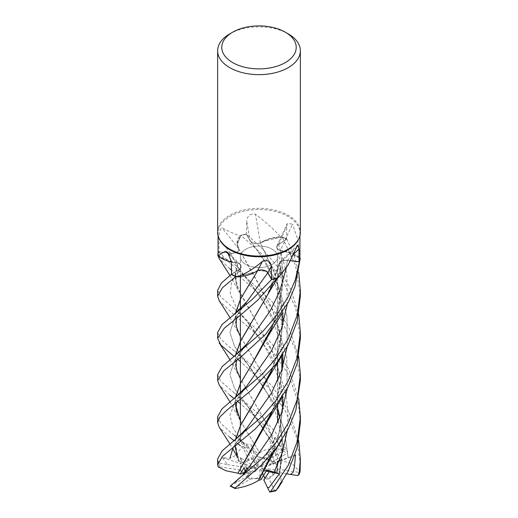 <?xml version="1.0" encoding="UTF-8"?>
<svg xmlns="http://www.w3.org/2000/svg" width="518" height="518" viewBox="0 0 518 518"><rect width="100%" height="100%" fill="white"/><g stroke="black" fill="none" stroke-linecap="round" stroke-linejoin="round"><path stroke-width="0.39" stroke-dasharray="2.59 1.94" d="M280.698 269.321L277.434 277.888L280.698 269.321L279.111 264.355L280.698 269.321M250.647 282.064L257.802 270.519M254.707 272.358L236.558 276.554L254.707 272.358M231.19 274.436L239.361 269.192C242.159 266.835 241.595 264.782 237.665 263.027C241.595 264.776 242.159 266.835 239.361 269.192L231.19 274.436M282.854 396.322L279.306 372.293L271.71 349.767L250.958 312.14L239.575 292.851L235.081 277.81L237.775 263.034L226.495 260.379L218.117 255.439A40.948 23.64 180 0 1 218.965 251.813L219.036 238.753C218.984 232.99 219.936 229.312 221.905 227.732L230.044 231.915L239.685 235.93A40.948 23.64 180 0 1 240.566 235.671A40.948 23.64 180 0 1 246.432 234.278L250.071 240.792A698.439 145.713 -99.8 0 1 246.749 221.348L246.432 234.278M282.854 354.183L279.319 330.186L271.749 307.673L250.99 270.059L238.889 249.249L237.302 244.263L240.87 235.327L237.542 241.271L237.891 247.131A30.329 17.508 180 0 0 238.979 249.19A6.961 4.021 180 0 1 238.986 249.268C238.338 252.091 235.535 253.399 230.581 253.179L218.602 251.703A41.343 23.867 180 0 0 218.052 253.496A41.343 23.867 180 0 1 218.602 251.703L230.581 253.179C235.528 253.399 238.332 252.091 238.992 249.249L237.891 247.131A30.329 17.508 180 0 1 239.685 235.93M272.164 264.407A18.616 10.748 180 0 1 251.877 266.738A18.616 10.748 180 0 1 240.384 256.811A18.616 10.748 180 0 1 245.836 249.21A18.616 10.748 180 0 1 266.123 246.885A18.616 10.748 180 0 1 277.616 256.811A18.616 10.748 180 0 1 272.164 264.407A18.616 10.748 180 0 1 251.877 266.738A18.616 10.748 180 0 1 240.384 256.811A18.616 10.748 180 0 1 245.836 249.21A18.616 10.748 180 0 1 266.123 246.885A18.616 10.748 180 0 1 277.616 256.811A18.616 10.748 180 0 1 272.164 264.407M219.431 239.219A40.948 23.64 180 0 1 218.052 233.139A40.948 23.64 180 0 1 230.044 216.42A40.948 23.64 180 0 1 274.669 211.299A40.948 23.64 180 0 1 299.948 233.139A40.948 23.64 180 0 1 298.569 239.219M218.072 256.015A40.948 23.64 180 0 1 218.117 255.439L233.981 262.509A30.329 17.508 180 0 1 231.3 261.972M217.638 232.206A41.362 23.88 180 0 1 229.752 215.326A41.362 23.88 180 0 1 274.831 210.146A41.362 23.88 180 0 1 300.362 232.206M244.703 461.305L242.165 462.678L246.205 464.542L244.703 461.305A18.616 10.748 180 0 1 245.836 460.593A18.616 10.748 180 0 1 253.069 458.003L256.934 466.394L258.126 466.802L258.074 459.971L257.465 456.559L252.635 449.598L248.685 453.852L256.934 466.394M217.819 466.31A41.362 23.88 180 0 1 218.79 462.924L227.421 464.62L222.5 457.64L229.908 458.359L236.312 455.044L238.079 460.793L242.165 462.678L240.669 457.828L240.384 464.076L240.753 466.064L255.27 468.324L256.481 467.935L240.669 457.828L242.165 462.678L245.836 460.968L248.97 460.489A18.616 10.748 180 0 1 254.215 459.155L253.069 458.003M244.399 473.264L247.138 472.766L241.53 471.898A18.616 10.748 180 0 1 240.384 468.188A18.616 10.748 180 0 1 240.753 466.064M241.53 471.898L243.706 473.387C241.692 472.306 240.592 471.186 240.404 470.027A18.616 10.748 180 0 1 240.384 469.541A18.616 10.748 180 0 1 241.032 466.737L240.423 463.487L255.27 468.324M242.774 475.213L250.744 472.429L247.882 469.023L250.738 472.429L246.691 476.249L257.342 470.124L257.355 469.321L244.185 467.54M255.821 478.774L260.535 477.978L259.926 476.405L255.821 478.774A18.616 10.748 180 0 1 246.691 476.249M261.15 479.564L260.535 477.978L265.365 469.8L266.582 470.376L265.365 469.794L260.535 477.978L250.44 479.079L234.894 488.053L235.075 488.468M273.297 475.071L275.835 471.853L271.795 471.833L273.297 475.071A18.616 10.748 180 0 1 272.164 475.789A18.616 10.748 180 0 1 264.931 478.373M279.014 264.251L280.108 266.42A30.329 17.508 180 0 0 279.021 264.368C279.662 261.525 282.465 260.211 287.419 260.412L290.676 260.807L287.419 260.412C282.472 260.204 279.668 261.519 279.008 264.361A6.961 4.021 180 0 1 279.014 264.284A6.961 4.021 0 0 1 279.014 264.251A6.961 4.021 180 0 1 279.914 262.257A6.961 4.021 180 0 1 287.445 260.308L290.727 260.716M279.021 264.368A699.442 559.039 65.3 0 1 296.095 247.753M277.434 277.888L280.458 272.28L280.108 266.42A30.329 17.508 180 0 1 278.315 277.622M290.689 260.787L287.419 260.386C282.349 260.185 279.552 261.545 279.021 264.465M255.089 272.151L236.558 276.554M237.781 263.047L233.981 262.509A30.329 17.508 180 0 0 237.607 262.995A6.961 4.021 180 0 1 237.73 263.034A6.961 4.021 0 0 1 237.781 263.047A6.961 4.021 180 0 1 240.397 264.575A6.961 4.021 180 0 1 239.484 269.237L231.533 274.313M237.607 262.995A699.442 394.211 149.6 0 0 229.701 255.199M231.533 274.223L239.374 269.179C242.21 266.751 241.576 264.666 237.458 262.943M282.731 354.377L279.027 329.493L271.419 307.142L238.986 249.268A6.961 4.021 -0 0 1 238.986 249.307A6.961 4.021 180 0 1 230.555 253.25L218.965 251.813M238.979 249.19A699.442 351.871 -140.8 0 0 221.905 227.732M218.052 253.412A41.362 23.88 180 0 1 218.583 251.703L230.581 253.166L236.396 264.963L262.95 300.22L277.693 326.573L286.694 356.87L287.199 388.759L286.694 356.87L277.693 326.573L262.95 300.22L236.396 264.963L230.581 253.179C235.651 253.367 238.448 252.007 238.979 249.087M280.614 236.694A40.948 23.64 180 0 1 281.442 237.004L262.911 241.401A30.329 17.508 180 0 0 260.373 242.974A6.961 4.021 180 0 1 260.25 243.013L262.911 241.401A30.329 17.508 180 0 1 280.614 236.694C272.306 227.991 263.927 220.487 255.465 214.187C250.2 213.358 247.293 215.747 246.749 221.348M260.373 242.974A699.442 145.927 -99.8 0 1 255.465 214.187M260.198 243.033L260.25 243.013A6.961 4.021 0 0 1 260.198 243.033A6.961 4.021 180 0 1 250.071 240.792M300.362 338.345L295.7 308.003L282.148 279.163L262.179 254.312L240.87 235.327A41.343 23.867 180 0 1 246.413 234.045L250.22 240.779C252.37 243.369 255.737 244.114 260.334 243.02C255.743 244.114 252.376 243.369 250.22 240.779L246.413 234.045L262.38 248.828L278.03 267.34L290.857 289.374L298.698 314.296M240.889 235.308A41.362 23.88 180 0 1 246.406 234.032L250.207 240.76C252.441 243.402 255.879 244.12 260.522 242.923M280.393 250.563A6.961 4.021 180 0 1 280.27 250.524A6.961 4.021 -0 0 1 280.219 250.505A6.961 4.021 180 0 1 276.929 246.024A6.961 4.021 180 0 1 278.516 244.321L286.467 239.245L286.713 226.502L287.367 223.407L292.566 224.197A699.442 601.379 -54.9 0 0 280.393 250.563A30.329 17.508 180 0 1 284.019 251.049A30.329 17.508 180 0 1 299.928 257.543M280.38 250.492L284.019 251.049L299.883 258.113L291.472 253.185L280.27 250.524L282.711 269.761L282.155 288.992L278.626 307.957L272.403 326.469M299.948 255.86L297.934 239.815L292.566 224.197M300.362 296.043L295.545 265.333L282.148 236.985L270.131 238.668L260.263 243.071L270.111 238.675L282.109 236.985A41.343 23.867 180 0 1 286.81 239.115L278.639 244.399C275.841 246.762 276.405 248.821 280.316 250.57C276.405 248.828 275.841 246.769 278.639 244.399L286.81 239.115L294.056 255.199L298.698 272.151M287.179 304.526L286.888 273.776L278.626 244.373L286.81 239.115A41.343 23.867 180 0 0 282.109 236.985L281.442 237.004A40.948 23.64 180 0 1 286.467 239.245M278.626 244.373C275.79 246.808 276.424 248.886 280.542 250.615M272.597 284.091L279.118 264.322M250.764 324.003L266.576 296.892L279.014 264.284M218.052 255.38L226.476 260.373L237.62 263.066M272.397 368.622L281.591 335.625L281.928 302.726L273.757 270.649L260.25 243.013M282.854 312.043L275.492 275.123L260.256 242.942M272.61 326.217L282.252 289.219L282.847 269.742L280.238 250.57L291.731 253.289L300.239 258.437M246.413 234.045A41.343 23.867 180 0 0 240.87 235.327L237.302 244.263L238.882 249.229M229.752 33.884A41.362 23.88 180 0 1 288.248 33.884M258.126 466.802L252.635 449.598L257.465 456.559L267.56 459.997A18.616 10.748 180 0 1 272.183 461.959L267.256 453.166L270.966 451.463L267.262 453.172L271.309 460.133L260.658 466.258L260.645 467.055L270.966 451.469L274.294 461.143L270.966 451.469L273.815 447.163L277.771 458.637L280.011 460.152L267.579 425.226L240.384 378.639M279.403 460.664L281.688 459.667L279.921 471.872L275.835 471.853L277.331 461.564L277.616 464.076L277.577 462.114L261.519 468.447L277.331 461.564L275.835 471.853L272.164 476.165L269.03 478.593L274.721 490.85L275.66 490.883M277.771 458.637L270.862 463.616L276.47 464.484L274.294 461.143C276.308 463.461 277.408 466.096 277.596 469.049A18.616 10.748 180 0 1 277.616 469.541A18.616 10.748 180 0 1 276.968 472.338L277.609 464.879L277.247 470.318L262.73 468.052M276.47 464.484A18.616 10.748 180 0 1 277.616 468.188A18.616 10.748 180 0 1 277.247 470.318M258.074 459.971L262.179 457.601A18.616 10.748 180 0 1 271.309 460.133M262.179 457.601L257.465 456.559L256.85 453.101L259.686 452.816L239.517 419.256L235.632 408.216L235.353 397.701M256.481 467.935L246.205 464.542M230.212 486.098L245.817 477.123L250.744 472.429L257.342 470.124M257.355 469.321L247.138 472.766M266.181 471.076L259.874 469.58L266.874 469.858M259.874 469.58L259.926 476.405M263.61 475.498L261.066 469.981M261.519 468.447L271.795 471.833M267.262 453.172L260.658 466.258M260.645 467.055L270.862 463.616M277.577 462.114L277.331 461.564M248.97 460.489L243.279 448.232A40.119 23.161 180 0 1 248.64 447.163L250.595 451.288L238.727 438.714L248.685 453.852L252.635 449.598L251.126 444.852L256.85 453.101M217.638 332.53L220.778 339.109L229.752 347.202L253.03 366.207L272.759 386.804L288.798 411.545L298.685 440.766M217.638 374.656L220.739 381.203L261.337 416.317L275.375 432.271L287.503 451.223L287.386 453.172L282.174 456.209L280.717 447.843L275.226 437.367L273.064 443.33L273.815 447.163M267.56 459.997L283.106 451.023L282.912 449.041L262.186 423.012L240.384 403.606M237.82 401.567L234.168 398.646M229.752 395.105L219.289 385.12M300.362 422.643L298.29 402.279L288.293 374.125L266.776 343.466L229.752 310.832L219.269 300.822M217.638 290.391L220.746 296.931L234.965 309.155L271.846 343.531L288.507 368.79L298.685 398.607M217.638 416.789L220.7 423.303L229.752 431.559L247.3 445.622A41.362 23.88 180 0 0 241.731 446.827L240.384 445.752M237.833 443.712L234.175 440.786M229.752 437.257L219.205 427.136M229.752 268.7L219.289 258.722M218.602 251.703L229.752 262.872L234.997 267.048L271.911 301.457L288.668 326.936L298.692 356.455M217.638 458.922L218.253 461.849M279.973 460.178L292.029 463.61L299.773 471.587L300.11 471.166M280.115 460.081L267.56 425.032L239.491 377.026L235.619 366.032L235.36 355.555M300.362 464.782L296.419 436.888L285.269 410.742L268.551 387.594L240.384 361.441M237.814 359.414L234.155 356.507M236.868 370.389L235.496 355.439M247.19 405.646L273.064 443.33L247.19 405.646L234.66 388.72L229.901 374.734L234.427 360.787L246.801 343.971L234.427 360.787L229.901 374.734L234.66 388.72L247.19 405.646C250.958 410.114 255.542 416.453 260.93 424.663L268.395 437.619L276.56 457.375M287.419 260.412L286.376 267.676L287.419 260.386M272.565 452.732L279.513 431.442L282.809 408.909M300.362 380.497L295.577 349.792L281.747 320.726L261.81 296.121L240.384 277.091M239.821 276.651L231.455 270.085M272.371 452.972L279.267 431.96L282.653 409.401M282.731 396.51L279.118 372.008L271.503 349.514L236.868 286.124L235.166 274.508L237.723 263.047M287.205 430.879L288.047 413.241L286.098 395.629M285.373 392.081L278.742 371.179L269.224 352.13L235.897 306.397L230.264 294.017L231.527 282.265L239.374 269.179M238.079 460.793L238.688 459.453L237.179 455.6M235.166 445.791L235.496 439.724M233.191 447.287L246.723 428.341L233.191 447.287M250.22 240.779L265.507 261.843L278.995 287.425L286.959 316.388L287.186 346.639L286.959 316.388L278.995 287.425L265.507 261.843L250.207 240.76M238.733 459.472L237.043 455.51M235.036 445.881L235.353 439.84M272.604 368.376L279.513 347.131L282.802 324.644M238.565 459.395L237.127 452.454L242.1 447.72L241.731 446.827M235.496 397.584L235.166 403.619M240.384 420.804L259.699 452.92M259.686 452.816C266.058 448.439 273.938 447.558 283.34 450.174M238.727 438.714L243.965 443.654L251.126 444.852M243.965 443.654L233.281 428.392L229.94 415.384L234.913 402.11L246.769 386.143M247.293 445.622C248.757 447.138 248.996 447.591 248.012 446.995M286.81 239.115L286.823 239.109A41.362 23.88 180 0 0 282.148 236.985M243.965 473.756L245.325 472.189M235.826 482.867L236.253 481.623L240.242 477.622M272.39 410.78L279.364 389.394L282.653 367.268M244.936 472.746L246.672 470.545L244.936 472.746M272.591 410.541L279.513 389.277L282.809 366.783M294.995 455.128L288.092 457.711C283.087 459.563 281.054 460.049 281.993 459.168M257.731 270.564L266.123 271.244M266.874 271.762L267.761 272.779M279.921 471.872L279.312 473.925L282.86 445.642L279.862 417.34M277.616 408.521L265.391 378.742L240.384 336.48M236.83 328.14L235.502 313.286M277.616 418.667L272.19 403.509L267.12 393.058L259.278 379.953L247.138 363.442L274.598 404.228L284.369 429.992L288.092 457.711L284.369 429.992L274.598 404.228L247.138 363.442L234.635 346.542L229.901 332.575L234.447 318.635L246.814 301.819L234.447 318.635L229.901 332.575L234.635 346.542L247.138 363.442L234.894 351.23M279.267 473.925L281.151 479.513L279.364 485.929M279.435 473.931L282.99 445.571L279.94 417.139M277.616 408.139L265.449 378.723L239.536 334.939L235.625 323.912L235.36 313.396M277.596 469.049L298.828 472.338L299.773 471.587M227.421 464.62L241.032 466.737M240.404 470.027L219.172 466.744L218.227 466.945M222.5 457.64L240.423 463.487L240.669 457.828L236.312 455.044M294.988 455.147L279.053 461.519M286.752 473.866L276.968 472.338M243.279 448.232L242.1 447.72M250.595 451.288L254.215 459.155M250.44 479.079A18.616 10.748 180 0 1 245.817 477.123M269.03 478.593A18.616 10.748 180 0 1 263.785 479.927M275.226 437.367L267.256 453.166M282.174 456.209L272.183 461.959M287.445 260.308A698.439 558.236 65.3 0 1 293.991 253.82M239.484 269.237A698.439 393.648 149.6 0 0 231.287 261.312M230.555 253.25A698.439 351.366 -140.8 0 0 219.036 238.753M278.516 244.321A698.439 600.517 -54.9 0 1 286.713 226.502M282.912 449.041A41.362 23.88 180 0 1 287.503 451.223M219.172 466.744A40.119 23.161 180 0 1 220.254 463.532M234.894 488.053A40.119 23.161 180 0 1 230.614 485.91M298.828 472.338A40.119 23.161 180 0 1 297.746 475.55M274.721 490.85A40.119 23.161 180 0 1 269.36 491.919M283.106 451.023A40.119 23.161 180 0 1 287.386 453.172M218.052 235.58L218.052 233.139M240.384 468.188L240.384 469.541M240.384 441.666L240.384 425.628L240.384 441.666M240.384 399.527L240.384 393.22L240.384 399.527M240.384 357.388L240.384 351.087L240.384 357.388M240.384 315.235L240.384 308.955L240.384 315.235M240.384 276.586L240.384 256.811L240.384 276.586M279.914 262.257L297.623 245.059M240.397 264.575L227.544 252.234M276.929 246.024L287.367 223.407M276.47 273.174L279.072 263.817M240.689 267.942L240.702 267.929C237.963 272.351 236.461 275.854 236.176 278.444C235.709 280.439 235.936 282.996 236.862 286.104M276.457 357.498C280.808 343.214 282.634 330.316 281.934 318.81C281.507 308.527 279.733 298.556 276.612 288.876C274.255 281.002 270.169 271.937 264.355 261.674C261.286 256.527 256.714 249.281 250.485 241.174L250.492 241.187M276.955 247.772L280.652 263.714C282.174 274.139 282.122 279.798 281.909 285.599L279.377 304.662L276.47 315.307M239.607 250.757L238.52 248.582M277.616 468.188L277.616 469.541M277.616 404.092L277.616 380.549L277.616 404.092M277.616 361.92L277.616 256.811L277.616 361.92M299.948 235.58L299.948 233.139M229.96 359.732L239.491 377.026M277.68 277.816L278.768 276.146M234.79 393.291L247.183 405.639M236.765 360.224L239.886 353.529L246.801 343.971M282.019 439.776L282.252 439.413M229.94 275.421L239.575 292.851M234.965 309.155L247.073 321.218L251.055 326.256L262.704 343.253C266.33 348.983 269.677 355.471 272.753 362.73C276.58 370.927 279.455 381.857 281.371 395.512L282.012 406.772L281.527 417.514C280.737 425.835 279.04 433.954 276.424 441.88M236.868 454.668L236.189 446.989C236.072 445.745 237.192 442.896 239.536 438.448L246.723 428.341M229.979 444.068L232.601 448.465M236.35 455.244L239.368 461.13M281.883 355.724L282.168 355.27M229.973 401.897L239.517 419.256M281.857 313.604L282.096 313.235M236.752 402.402L240.145 395.299L246.743 386.169M240.475 440.371L236.053 436.447M281.63 356.106L279.953 343.978L277.156 332.783L273.381 322.138L265.857 306.423L257.938 293.667L252.072 285.405L247.002 278.982L234.997 267.048M281.921 369.522L281.339 377.169L276.444 399.676M282.019 397.649L282.219 397.325M278.302 421.121L281.106 435.418L281.999 450.958L279.364 473.361M236.784 318.026L239.73 311.616L246.665 302.013M282.012 481.928L282.271 481.507M229.953 317.566L239.536 334.939"/><path stroke-width="0.78" d="M293.991 253.82A698.439 558.236 65.3 0 1 298.964 249.061L297.623 245.059L287.956 265.346L278.315 277.622A40.948 23.64 180 0 1 277.434 277.888L277.13 278.231A41.343 23.867 180 0 1 271.587 279.513L267.78 272.811C265.63 270.241 262.263 269.496 257.666 270.584M255.089 272.151A30.329 17.508 180 0 0 257.627 270.584A6.961 4.021 180 0 1 257.75 270.538L255.089 272.151A30.329 17.508 180 0 1 237.386 276.858A40.948 23.64 180 0 1 236.558 276.554L235.891 276.567A41.343 23.867 180 0 1 231.19 274.436L221.218 283.249L217.638 290.391L217.638 296.179L222.403 287.749L235.852 276.567A41.362 23.88 180 0 1 231.177 274.449L231.533 274.223M218.052 255.38L217.761 255.115A41.343 23.867 180 0 1 218.052 253.496A41.343 23.867 180 0 0 217.761 255.115L218.052 255.38L217.761 255.115A41.362 23.88 180 0 1 218.052 253.412M285.321 32.194L288.248 33.884A41.362 23.88 180 0 1 300.362 50.77L300.362 232.206A41.362 23.88 180 0 1 298.97 238.358L298.569 239.219A40.948 23.64 180 0 1 287.956 249.851A40.948 23.64 180 0 1 248.375 255.97A40.948 23.64 180 0 1 219.431 239.219L219.03 238.358A41.362 23.88 180 0 1 217.638 232.206L217.638 50.77A41.362 23.88 180 0 1 229.752 33.884L232.679 32.194A37.225 21.491 180 0 1 285.321 32.194A37.225 21.491 180 0 1 285.321 62.587A37.225 21.491 180 0 1 232.679 62.587A37.225 21.491 180 0 1 232.679 32.194L229.752 33.884M231.3 261.972A30.329 17.508 180 0 1 218.072 256.015L218.052 235.58M218.072 256.015C218.039 255.639 220.493 254.066 225.434 251.282L227.544 252.234L231.287 261.312L231.533 274.313A40.948 23.64 180 0 0 236.558 276.554L235.891 276.567L236.558 276.554M237.386 276.858C245.694 273.731 254.073 268.544 262.535 261.292C267.8 259.576 270.707 261.299 271.251 266.466L271.568 279.28A40.948 23.64 180 0 0 277.434 277.888L277.13 278.231L277.434 277.888M298.97 238.358A41.362 23.88 180 0 1 288.248 249.093A41.362 23.88 180 0 1 248.264 255.27A41.362 23.88 180 0 1 219.03 238.358M300.362 50.77A41.362 23.88 180 0 1 288.248 67.657A41.362 23.88 180 0 1 243.169 72.831A41.362 23.88 180 0 1 217.638 50.77M245.325 472.189L244.185 467.54L240.229 474.022L243.706 473.387L247.034 467.929L247.882 469.023L247.034 467.929L243.706 473.387L244.399 473.264M298.685 398.607L300.362 416.789L297.3 441.33L288.248 465.332L270.7 491.433L269.748 492.1L263.785 479.927L269.315 471.743L266.582 470.376L269.315 471.743L264.931 478.373L263.61 475.498M290.727 260.716L299.035 261.745L298.964 249.061M299.948 235.58L299.928 257.543A40.948 23.64 180 0 1 299.883 258.113L300.239 258.437A41.343 23.867 180 0 1 299.398 261.849L290.676 260.807L299.398 261.849L295.318 279.746L288.248 296.646L276.508 315.527L262.393 331.909L222.073 366.647L217.638 374.656L217.638 380.497L223.724 370.856L241.278 356.662L265.825 334.116L288.248 302.467L294.956 286.629L300.259 258.456L299.883 258.113A40.948 23.64 180 0 1 299.035 261.745M299.398 261.849A41.343 23.867 180 0 0 300.239 258.437A41.362 23.88 180 0 1 299.417 261.855L290.689 260.787M257.75 270.538A6.961 4.021 -0 0 1 257.802 270.519A6.961 4.021 180 0 1 267.929 272.759L271.568 279.28M257.627 270.584A699.442 61.241 104.7 0 1 262.535 261.292M234.155 356.507L220.869 345.079L217.638 338.338L224.352 328.134L240.061 315.494L257.88 300.026L277.111 278.244A41.362 23.88 180 0 1 271.594 279.526L267.793 272.792C265.559 270.156 262.121 269.438 257.478 270.629M229.701 255.199A699.442 394.211 149.6 0 0 225.434 251.282M257.724 270.636L240.553 298.905L235.36 313.396M277.616 464.076L277.609 464.879L277.616 464.076M267.405 487.794L269.211 487.425L279.273 473.866L266.181 471.076M267.761 272.779L271.587 279.513L252.136 299.54L222.054 324.521L217.638 332.53L217.638 338.338M240.384 403.606L237.82 401.567M234.168 398.646L229.752 395.105M219.289 385.12L217.638 380.497M219.269 300.822L217.638 296.179M279.364 485.929L275.9 490.811L288.248 471.024L297.177 447.649L300.362 422.643L300.362 416.789M240.384 445.752L237.833 443.712M234.175 440.786L229.752 437.257M298.698 272.151L300.362 290.391L297.254 315.086L288.248 338.804L276.366 357.867L262.25 374.19L221.957 408.896L217.638 416.789L217.638 422.643L220.027 416.789L227.208 409.913L251.036 390.54L275.964 364.109L288.248 344.6L297.28 320.862L300.362 296.043M219.205 427.136L217.638 422.643M219.289 258.722L217.761 255.115M288.248 423.154L276.599 441.835L262.671 458.029L230.212 486.098L235.127 488.487L235.088 488.008L262.199 464.368L276.113 448.271L288.248 428.878L295.791 410.509L300.362 380.497L300.362 374.656L297.261 399.346L288.248 423.154M288.248 380.976L276.347 400.032L262.024 416.556L222.19 450.79L217.638 458.922L217.638 464.782L222.339 456.481L254.785 429.403L271.872 411.415L288.248 386.739L297.157 363.474L300.362 338.345L300.362 332.53L297.222 357.362L288.248 380.976M218.253 461.849L218.79 462.924M238.027 473.219L225.971 470.752L218.227 466.945L217.638 464.782M235.36 355.555L240.553 341.038L268.207 293.745L272.597 284.091M277.111 278.244L277.13 278.231A41.343 23.867 180 0 1 271.587 279.513L271.594 279.526M300.11 471.166L300.362 458.922L299.061 474.637L297.746 475.55L290.579 474.462L293.266 472.118L294.451 466.485L295.5 454.94L294.995 455.128M240.384 361.441L237.814 359.414M240.384 378.639L236.868 370.389L236.104 366.951L236.014 364.186L236.765 360.224M235.496 355.439L240.909 340.488L250.764 324.003M246.801 343.971L270.286 310.832L280.083 290.248L286.376 267.676L280.083 290.248L270.286 310.832L246.801 343.971L234.214 356.468M272.565 452.732L268.026 462.775L258.314 480.51C251.942 484.544 244.062 487.224 234.66 488.552M282.809 408.909L282.854 396.322M240.384 277.091L239.821 276.651M231.455 270.085L229.752 268.7M258.301 480.464L272.371 452.972M282.653 409.401L282.731 396.51M279.273 473.866L266.874 469.858L261.15 479.564L258.359 480.439M274.035 472.422L282.388 452.389L287.205 430.879M286.098 395.629L285.373 392.081M298.698 314.296L300.362 332.53M237.179 455.6L235.166 445.791M235.496 439.724L240.669 425.207L250.764 408.262L272.397 368.622M229.908 458.359L233.191 447.287L229.908 458.359M246.723 428.334L271.51 392.955L281.488 370.791L287.186 346.639L281.488 370.791L271.51 392.955L246.723 428.334L234.486 440.54M237.043 455.51L235.036 445.881M235.353 439.84L240.553 425.304L268.117 378.231L272.604 368.376M282.802 324.644L282.854 312.043M272.403 326.469L250.764 366.135M235.353 397.701L240.553 383.171L250.68 366.271L240.637 383.145L235.496 397.584M235.166 403.619L240.384 420.804M250.68 366.271L268.162 335.981L272.61 326.217M246.743 386.169L271.529 350.783L281.481 328.645L287.179 304.526M234.563 482.614L242.774 475.213L246.672 470.545L271.484 435.146L281.488 412.95L287.199 388.759L281.488 412.95L271.484 435.146L246.672 470.545M298.692 356.455L300.362 374.656M240.229 474.022L237.989 473.225L272.39 410.78M282.653 367.268L282.731 354.377M237.885 473.245L268.065 420.512L272.591 410.541M282.809 366.783L282.854 354.183M298.685 440.766L300.362 458.922M266.123 271.244L266.874 271.762M279.862 417.34L277.616 408.521M240.384 336.48L236.83 328.14M235.502 313.286L240.663 298.841L250.738 281.915M246.665 302.013L267.793 272.792M235.852 276.567L235.891 276.567A41.343 23.867 180 0 1 231.19 274.436M279.94 417.139L277.616 408.139M295.5 454.94L294.988 455.147M279.053 461.519L277.577 462.114M290.579 474.462L286.752 473.866M277.331 461.564L279.403 460.664M269.748 492.1L275.9 490.811M267.929 272.759A698.439 61.156 104.7 0 1 271.251 266.466M276.269 490.229A41.362 23.88 180 0 1 270.7 491.433M235.088 488.008A41.362 23.88 180 0 1 230.497 485.832M234.013 314.458L246.814 301.819L267.78 272.811M300.181 470.745A41.362 23.88 180 0 1 299.21 474.125M240.384 425.628L240.384 399.527L240.384 425.628M240.384 393.22L240.384 383.644L240.384 393.22M240.384 383.495L240.384 357.388L240.384 383.495M240.384 351.087L240.384 341.517L240.384 351.087M240.384 341.362L240.384 315.235L240.384 341.362M240.384 308.955L240.384 299.385L240.384 308.955M240.384 299.229L240.384 276.586L240.384 299.229M277.616 422.701L277.616 404.092L277.616 422.701M277.616 380.549L277.616 361.92L277.616 380.549M219.179 342.819L229.96 359.732M268.207 293.745L277.68 277.816M268.026 462.775C268.946 460.949 271.082 456.675 276.075 448.925L282.252 439.413M219.192 258.573L229.94 275.421M219.14 427.033L229.979 444.068M232.601 448.465L236.35 455.244M268.117 378.231L282.168 355.27M219.166 384.926L229.973 401.897M268.162 335.981L282.096 313.235M236.875 412.535L235.994 407.718L236.752 402.402M236.053 436.447L234.641 435.321M234.376 398.484L246.769 386.143M281.63 356.106L281.921 369.522M268.065 420.512L282.219 397.325M277.616 418.667L278.302 421.121M236.868 328.257L236.033 324.132L236.784 318.026M277.849 488.403L282.271 481.507M219.192 300.699L229.953 317.566M300.162 470.953L299.061 474.637M300.362 290.391L300.362 296.179"/></g></svg>
